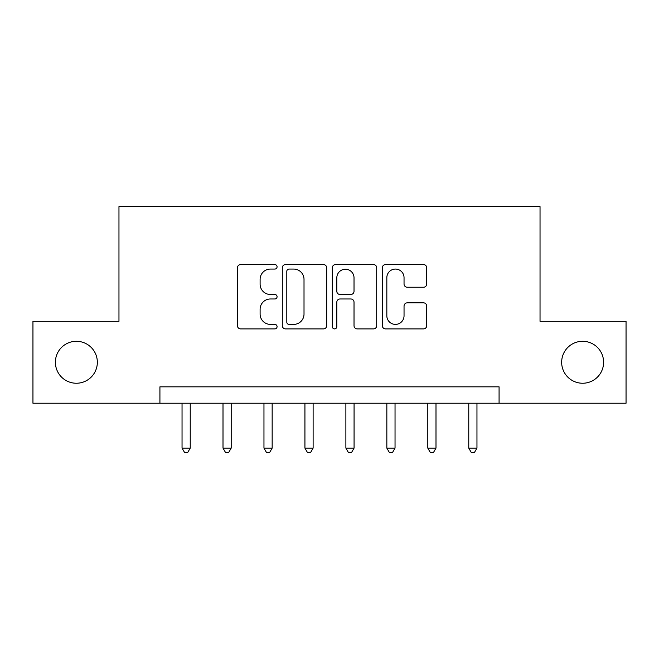 <?xml version="1.0" encoding="UTF-8"?>
<svg xmlns="http://www.w3.org/2000/svg" width="659" height="659" viewBox="0 0 659 659"><rect width="100%" height="100%" fill="white"/><g stroke="black" fill="none" stroke-linecap="round" stroke-linejoin="round"><path stroke-width="0.99" d="M277.077 266.821A2.249 2.249 0 0 0 274.819 264.572L240.65 264.572A3.213 3.213 0 0 0 237.429 267.785L237.429 325.678A3.213 3.213 0 0 0 240.65 328.899L274.819 328.899A2.249 2.249 0 0 0 277.077 326.642A2.249 2.249 0 0 0 274.819 324.393L270.396 324.393A10.289 10.289 0 0 1 260.107 314.104L260.107 309.277A10.289 10.289 0 0 1 270.396 298.98L274.819 298.98A2.249 2.249 0 0 0 277.077 296.731A2.249 2.249 0 0 0 274.819 294.482L270.396 294.482A10.289 10.289 0 0 1 260.107 284.186L260.107 279.367A10.289 10.289 0 0 1 270.396 269.07L274.819 269.07A2.249 2.249 0 0 0 277.077 266.821M561.657 362.269A20.973 20.973 0 0 0 582.63 383.241A20.973 20.973 0 0 0 603.603 362.269A20.973 20.973 0 0 0 582.63 341.296A20.973 20.973 0 0 0 561.657 362.269M55.397 362.269A20.973 20.973 0 0 0 76.37 383.241A20.973 20.973 0 0 0 97.343 362.269A20.973 20.973 0 0 0 76.37 341.296A20.973 20.973 0 0 0 55.397 362.269M423.498 287.242A3.213 3.213 0 0 0 426.719 284.029L426.719 267.785A3.213 3.213 0 0 0 423.498 264.572L385.548 264.572A3.213 3.213 0 0 0 382.327 267.785L382.327 325.678A3.213 3.213 0 0 0 385.548 328.899L423.498 328.899A3.213 3.213 0 0 0 426.719 325.678L426.719 306.056A3.213 3.213 0 0 0 423.498 302.843L407.254 302.843A3.213 3.213 0 0 0 404.041 306.056L404.041 315.793A8.6 8.6 0 0 1 395.433 324.393A8.6 8.6 0 0 1 386.833 315.793L386.833 277.678A8.6 8.6 0 0 1 395.433 269.07A8.6 8.6 0 0 1 404.041 277.678L404.041 284.029A3.213 3.213 0 0 0 407.254 287.242L423.498 287.242M159.923 403.226L32.95 403.226L32.95 321.312L118.966 321.312L118.966 206.621L540.034 206.621L540.034 321.312L626.05 321.312L626.05 403.226L499.077 403.226L499.077 386.841L159.923 386.841L159.923 403.226L499.077 403.226M326.683 267.785A3.213 3.213 0 0 0 323.47 264.572L285.512 264.572A3.213 3.213 0 0 0 282.299 267.785L282.299 325.678A3.213 3.213 0 0 0 285.512 328.899L323.47 328.899A3.213 3.213 0 0 0 326.683 325.678L326.683 267.785M335.53 264.572L373.488 264.572A3.213 3.213 0 0 1 376.701 267.785L376.701 325.678A3.213 3.213 0 0 1 373.488 328.899L357.244 328.899A3.213 3.213 0 0 1 354.023 325.678L354.023 302.201A3.213 3.213 0 0 0 350.81 298.98L340.036 298.98A3.213 3.213 0 0 0 336.815 302.201L336.815 326.642A2.249 2.249 0 0 1 334.566 328.899A2.249 2.249 0 0 1 332.317 326.642L332.317 267.785A3.213 3.213 0 0 1 335.53 264.572M289.054 269.07A2.249 2.249 0 0 0 286.805 271.319L286.805 322.144A2.249 2.249 0 0 0 289.054 324.393L293.716 324.393A10.289 10.289 0 0 0 304.013 314.104L304.013 279.367A10.289 10.289 0 0 0 293.716 269.07L289.054 269.07M354.023 277.834A8.6 8.6 0 0 0 345.423 269.234A8.6 8.6 0 0 0 336.815 277.834L336.815 291.262A3.213 3.213 0 0 0 340.036 294.482L350.81 294.482A3.213 3.213 0 0 0 354.023 291.262L354.023 277.834M182.041 403.226L182.041 448.12L190.237 448.12L190.237 403.226M190.237 448.12L187.782 452.379L184.504 452.379L182.041 448.12M223.006 403.226L223.006 448.12L231.194 448.12L231.194 403.226M231.194 448.12L228.739 452.379L225.46 452.379L223.006 448.12M263.962 403.226L263.962 448.12L272.159 448.12L272.159 403.226M272.159 448.12L269.696 452.379L266.425 452.379L263.962 448.12M304.928 403.226L304.928 448.12L313.116 448.12L313.116 403.226M313.116 448.12L310.661 452.379L307.382 452.379L304.928 448.12M345.884 403.226L345.884 448.12L354.072 448.12L354.072 403.226M354.072 448.12L351.618 452.379L348.339 452.379L345.884 448.12M386.841 403.226L386.841 448.12L395.038 448.12L395.038 403.226M395.038 448.12L392.575 452.379L389.304 452.379L386.841 448.12M427.806 403.226L427.806 448.12L435.994 448.12L435.994 403.226M435.994 448.12L433.54 452.379L430.261 452.379L427.806 448.12M468.763 403.226L468.763 448.12L476.959 448.12L476.959 403.226M476.959 448.12L474.496 452.379L471.218 452.379L468.763 448.12"/></g></svg>

